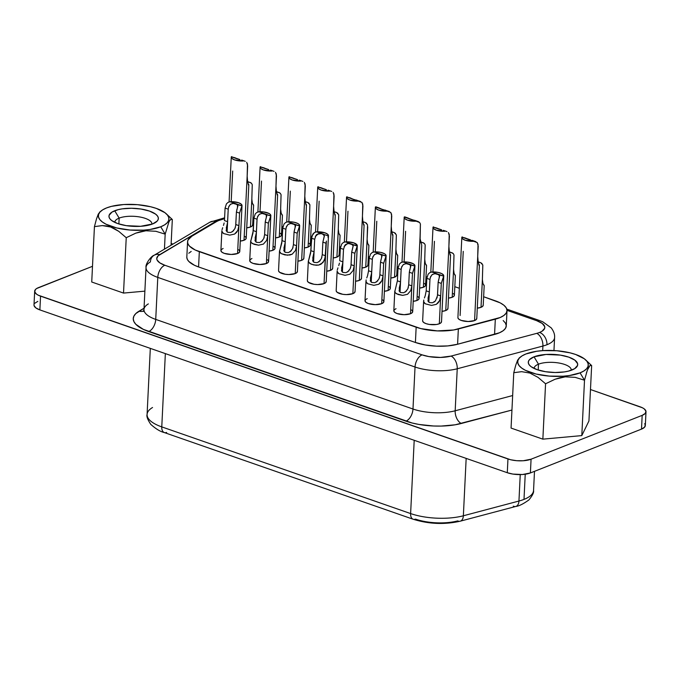 <?xml version="1.0" encoding="UTF-8"?>
<svg xmlns="http://www.w3.org/2000/svg" width="680" height="680" viewBox="0 0 680 680"><rect width="100%" height="100%" fill="white"/><g stroke="black" fill="none" stroke-linecap="round" stroke-linejoin="round"><path stroke-width="1.02" d="M155.847 231.276L165.172 234.15L160.735 226.78A35.343 12.894 -177.2 0 1 114.945 227.502A35.343 12.894 -177.2 0 1 101.43 210.706A35.343 12.894 -177.2 0 1 106.581 207.918L111.52 206.355L123.734 204.535L137.453 204.671L150.594 206.737L156.315 208.403L164.951 212.695L167.535 215.152L168.827 217.694L168.759 220.218L167.339 222.641L164.636 224.85L160.735 226.78L149.999 229.483L143.582 230.154L129.863 230.019L116.722 227.953L106.156 224.273L102.365 221.995L99.773 219.538L98.49 216.996L98.558 214.472L99.968 212.049L102.68 209.839L106.581 207.918A35.343 12.894 -177.2 0 1 166.379 213.885A35.343 12.894 -177.2 0 1 160.735 226.78L165.172 234.15L155.847 231.276L145.885 230.767L155.847 231.276M140.769 231.617L145.885 230.767L135.787 233.147L140.769 231.617M126.233 237.702L135.787 233.147L126.233 237.702L118.703 231.293L126.233 237.702L123.522 293.08L91.732 282.004L123.522 293.08L126.233 237.702M114.716 228.82L118.703 231.293L110.585 226.993L114.716 228.82M106.42 225.93L110.585 226.993L102.331 225.59L106.42 225.93M94.435 226.627L102.331 225.59L94.435 226.627L91.732 282.004L94.435 226.627L96.492 218.9M98.277 214.115L100.045 211.82L98.277 214.115L96.365 219.317M151.904 224.213A18.564 6.774 2.8 0 0 140.156 217.047A18.564 6.774 2.8 0 0 119.153 218.119L114.716 210.749A24.726 9.018 -177.2 0 1 146.752 210.239A24.726 9.018 -177.2 0 1 156.204 221.986A24.726 9.018 -177.2 0 1 152.601 223.95L157.225 221.051L158.219 219.359L158.261 217.591L157.361 215.815L155.55 214.089L149.506 211.089L141.057 209.041L131.469 208.258L122.221 208.853L118.167 209.653L111.987 212.092L109.097 215.331L109.055 217.107L109.947 218.883L111.758 220.6L117.802 223.601L126.259 225.65L140.599 226.304L152.601 223.95A24.726 9.018 -177.2 0 1 110.763 219.768A24.726 9.018 -177.2 0 1 114.716 210.749L119.153 218.119L118.864 223.95L119.153 218.119A18.564 6.774 -177.2 0 1 139.868 216.996A18.564 6.774 -177.2 0 1 151.92 223.983A18.564 6.774 -177.2 0 1 151.904 224.213M591.651 365.594L588.939 420.971L581.799 435.6L588.939 420.971L591.651 365.594L585.718 359.958A35.343 12.894 -177.2 0 1 580.065 372.852L584.511 380.222L587.367 370.073L590.087 365.423L591.651 365.594L590.087 365.423L588.319 367.761L586.406 372.997M584.511 380.222L575.187 377.349L584.511 380.222L581.799 435.6L542.861 439.152L581.799 435.6L584.511 380.222L580.065 372.852A35.343 12.894 -177.2 0 1 534.276 373.575A35.343 12.894 -177.2 0 1 520.761 356.779A35.343 12.894 -177.2 0 1 525.912 353.982L536.648 351.279L543.065 350.608L556.784 350.744L569.933 352.809L575.645 354.475L584.29 358.768L586.874 361.225L588.158 363.766L588.09 366.291L586.678 368.713L583.967 370.923L580.065 372.852L569.338 375.555L562.921 376.227L549.193 376.091L536.053 374.025L525.487 370.345L521.696 368.067L519.112 365.611L517.828 363.069L517.888 360.545L519.308 358.122L522.019 355.912L525.912 353.982A35.343 12.894 -177.2 0 1 585.718 359.958M538.483 364.191A18.564 6.774 2.8 0 0 534.165 368.466A18.564 6.774 -177.2 0 1 534.165 368.237A18.564 6.774 -177.2 0 1 538.483 364.191L538.203 370.022L538.483 364.191A18.564 6.774 -177.2 0 1 559.198 363.069A18.564 6.774 -177.2 0 1 571.26 370.056A18.564 6.774 -177.2 0 1 571.234 370.277A18.564 6.774 2.8 0 0 559.487 363.12A18.564 6.774 2.8 0 0 538.483 364.191L534.046 356.822L538.483 364.191M571.939 370.013A24.726 9.018 -177.2 0 1 530.094 365.84A24.726 9.018 -177.2 0 1 534.046 356.822L529.423 359.712L528.437 361.403L528.385 363.171L529.287 364.956L531.097 366.673L537.14 369.673L545.598 371.722L555.178 372.504L564.425 371.909L568.48 371.11L574.668 368.671L577.549 365.432L577.601 363.664L574.889 360.162L568.846 357.161L560.388 355.113L546.048 354.458L534.046 356.822A24.726 9.018 -177.2 0 1 566.083 356.311A24.726 9.018 -177.2 0 1 575.543 368.058A24.726 9.018 -177.2 0 1 571.939 370.013M114.835 222.394A18.564 6.774 -177.2 0 1 114.835 222.165A18.564 6.774 -177.2 0 1 119.153 218.119A18.564 6.774 2.8 0 0 114.835 222.394M312.647 260.899L314.075 251.847L313.574 262.089L314.075 251.796L312.74 258.153M320.161 260.763L317.39 262.539M318.784 261.945L321.402 258.68L322.252 254.685M321.895 257.142L321.708 257.822M341.471 270.938L342.89 261.885L342.388 272.127L342.899 261.834L339.745 260.738L340.357 248.225L341.708 244.069L343.273 242.573L345.312 241.876A9.443 3.442 -177.2 0 1 357.298 245.769A9.443 3.442 -177.2 0 1 357.255 246.041L354.832 253.266L352.861 293.658A9.443 3.442 2.8 0 0 355.053 291.601L357.298 245.769M348.984 270.801L346.214 272.578M336.226 291.04L337.254 292.383L342.796 294.312L346.46 294.61L352.861 293.658L354.221 265.778L351.075 264.724M350.719 267.18L350.531 267.861M370.286 280.976L371.714 271.923L371.212 282.175L371.714 271.873L368.569 270.776L369.18 258.264L370.524 254.107L372.096 252.611L374.136 251.915A9.443 3.442 -177.2 0 1 386.121 255.807A9.443 3.442 -177.2 0 1 386.078 256.079L383.656 263.304L381.675 303.697A9.443 3.442 2.8 0 0 383.877 301.639L386.121 255.807M377.8 280.84L375.028 282.616M367.208 298.656L365.44 299.761L365.041 301.087L366.078 302.422L368.39 303.569L375.275 304.649L381.675 303.697L383.044 275.817L379.89 274.771M379.534 277.219L379.346 277.899M399.109 291.014L400.528 281.962L400.027 292.213L400.537 281.911L397.392 280.815L398.004 268.302L399.347 264.146L400.92 262.65L402.959 261.953A9.443 3.442 -177.2 0 1 414.936 265.846A9.443 3.442 -177.2 0 1 414.894 266.118L412.471 273.343L410.499 313.735A9.443 3.442 2.8 0 0 412.692 311.678L414.936 265.846M406.623 290.878L403.852 292.655M396.024 308.695L394.255 309.8L393.865 311.125L394.901 312.46L397.205 313.607L404.099 314.687L410.499 313.735L411.859 285.855L408.714 284.81M408.357 287.257L408.17 287.938M427.924 301.061L429.352 292L428.85 302.251L429.352 291.95L426.207 290.853L426.819 278.341L428.162 274.185L429.734 272.697L431.774 272A9.443 3.442 -177.2 0 1 443.76 275.885A9.443 3.442 -177.2 0 1 443.717 276.156L441.294 283.381L439.314 323.774A9.443 3.442 2.8 0 0 441.515 321.716L443.76 275.885M434.061 302.099L435.463 300.883L432.675 302.694M422.679 321.164L423.716 322.499L426.028 323.646L429.258 324.428L436.45 324.496L439.314 323.774L440.683 295.894L437.529 294.848M437.172 297.296L436.985 297.976M283.832 250.861L285.251 241.808L284.75 252.05L285.251 241.757L282.106 240.66L282.719 228.149L284.061 223.983L285.634 222.496L287.674 221.799A9.443 3.442 -177.2 0 1 299.659 225.692A9.443 3.442 -177.2 0 1 299.616 225.955L297.194 233.189L295.222 273.581A9.443 3.442 2.8 0 0 297.415 271.524L299.659 225.692M291.337 250.725L288.575 252.501M278.587 270.963L279.616 272.298L285.158 274.227L288.813 274.533L295.222 273.581L296.582 245.701L293.437 244.647M293.08 247.103L292.885 247.783M255.008 240.822L256.436 231.769L255.935 242.012L256.436 231.719L253.292 230.622L253.903 218.11L255.246 213.945L256.819 212.457L258.859 211.76A9.443 3.442 -177.2 0 1 270.835 215.654A9.443 3.442 -177.2 0 1 270.793 215.917L268.37 223.15L266.399 263.543A9.443 3.442 2.8 0 0 268.6 261.477L270.835 215.654M262.523 240.686L259.751 242.463M251.923 258.502L250.163 259.607L249.764 260.925L250.801 262.259L253.104 263.406L259.998 264.495L266.399 263.543L267.758 235.662L264.613 234.608M264.256 237.065L264.07 237.745M226.185 230.783L227.613 221.731L227.111 231.974L227.613 221.68L224.468 220.583L225.08 208.071L226.423 203.906L227.996 202.419L230.035 201.722A9.443 3.442 -177.2 0 1 242.02 205.615A9.443 3.442 -177.2 0 1 241.978 205.879L239.555 213.112L237.575 253.504A9.443 3.442 2.8 0 0 239.776 251.439L242.02 205.615M233.699 230.648L230.936 232.424M223.108 248.463L221.34 249.569L220.94 250.886L221.977 252.221L224.29 253.368L231.175 254.456L237.575 253.504L238.944 225.624L235.79 224.57M235.433 227.026L235.246 227.706M353.269 199.266L350.701 198.135M356.864 200.192L356.388 200.047M382.083 209.304L379.525 208.173M385.679 210.231L385.212 210.086M421.532 244.409L420.121 238.867L420.41 224.026L419.628 222.496L418.183 221.552L409.555 218.867M441.677 229.865L438.379 228.905M470.5 239.904L467.202 238.944M321.819 187.994L317.773 186.923L318.206 186.728L317.832 187.756L318.435 188.589L321.113 190.043L329.715 191.08A9.443 3.442 -177.2 0 1 317.73 187.187A9.443 3.442 -177.2 0 1 317.773 186.923L323.102 188.751M326.4 189.703L317.773 186.923M292.995 177.947L288.957 176.885L289.391 176.69L289.008 177.718L289.612 178.551L292.289 180.005L300.892 181.042A9.443 3.442 -177.2 0 1 288.915 177.148A9.443 3.442 -177.2 0 1 288.957 176.885L294.278 178.713M297.576 179.665L288.957 176.885M264.18 167.909L260.134 166.846L260.567 166.651L260.194 167.679L260.797 168.512L263.475 169.957L272.076 171.003A9.443 3.442 -177.2 0 1 260.091 167.11A9.443 3.442 -177.2 0 1 260.134 166.846L265.464 168.674M268.762 169.626L260.134 166.846M239.938 159.588L236.64 158.635M231.191 201.679L232.688 171.045M248.625 184.212L248.404 184.943L247.562 180.931L247.163 176.086L244.018 240.252A9.443 3.442 2.8 0 0 246.22 238.196L248.829 184.883M260.006 211.718L261.502 181.084M277.431 194.216L277.219 194.981L276.377 190.969L275.978 186.124L272.841 250.291A9.443 3.442 2.8 0 0 275.034 248.234L277.644 194.922M288.83 221.756L290.326 191.123M306.247 204.255L306.043 205.02L305.201 201.008L304.801 196.163L301.656 260.329A9.443 3.442 2.8 0 0 303.858 258.273L306.468 204.96M317.645 231.795L319.149 201.161M335.07 214.293L334.857 215.058L334.024 211.046L333.616 206.202L330.48 270.368A9.443 3.442 2.8 0 0 332.681 268.311L335.282 214.999M460.105 315.528L463.241 251.362M479.171 264.486L478.958 265.26L478.116 261.239L477.717 256.402L474.581 320.569A9.443 3.442 2.8 0 0 476.773 318.512L479.383 265.2M432.93 271.957L434.426 241.324M450.347 254.448L450.143 255.213L449.302 251.2L448.894 246.364L445.757 310.53A9.443 3.442 2.8 0 0 447.958 308.465L450.568 255.161M404.107 261.919L405.603 231.285M418.064 296.726L419.101 298.061L418.71 299.387L416.942 300.492A9.443 3.442 2.8 0 1 413.202 301.317L416.942 300.492L420.078 236.325L416.942 300.492A9.443 3.442 2.8 0 0 419.135 298.426L421.745 245.114M375.284 251.872L376.788 221.246M392.708 234.371L392.504 235.135L391.663 231.124L391.255 226.287L388.118 290.453A9.443 3.442 2.8 0 0 390.32 288.388L392.921 235.076M252.9 204.399L253.589 205.113L252.382 203.235L251.829 199.13L250.461 227.009A9.443 3.442 2.8 0 0 252.662 224.944L253.623 205.224M253.053 204.527L253.512 205.207L253.002 204.561M281.724 214.438L282.404 215.152L281.197 213.273L280.644 209.168L279.284 237.048A9.443 3.442 2.8 0 0 281.477 234.991L282.447 215.262M281.868 214.566L282.336 215.245L281.817 214.6M310.539 224.476L311.227 225.19L310.021 223.312L309.468 219.206L308.1 247.087A9.443 3.442 2.8 0 0 310.301 245.029L311.262 225.301M310.692 224.604L311.151 225.284M339.363 234.524L340.043 235.229L338.835 233.35L338.283 229.245L336.923 257.125A9.443 3.442 2.8 0 0 339.116 255.068L340.085 235.339M339.507 234.643L339.975 235.323M483.463 284.716L484.143 285.43L482.936 283.551L482.383 279.438L481.023 307.317A9.443 3.442 2.8 0 0 483.216 305.26L484.185 285.532M483.608 284.835L484.075 285.515M454.639 274.677L455.328 275.392L454.113 273.513L453.568 269.399L452.2 297.279A9.443 3.442 2.8 0 0 454.401 295.222L455.362 275.493M454.792 274.797L455.252 275.476M425.825 264.639L426.504 265.344L425.298 263.475L424.745 259.361L423.385 287.24A9.443 3.442 2.8 0 0 425.578 285.183L426.547 265.455M425.969 264.758L426.436 265.438M397.001 254.6L397.681 255.306L396.474 253.436L395.921 249.322L394.561 277.202A9.443 3.442 2.8 0 0 396.763 275.145L397.724 255.417M397.146 254.72L397.613 255.4L397.094 254.762M307.402 281.001L308.44 282.344L313.973 284.265L317.637 284.572L324.037 283.62L325.405 255.739L322.252 254.643L322.864 242.131L326.017 243.227L326.383 241.077L324.037 283.62A9.443 3.442 2.8 0 0 326.238 281.562L328.474 235.73A9.443 3.442 -177.2 0 1 328.431 235.994L327.955 237.235M324.02 237.507L322.864 242.131L322.252 254.643L325.405 255.739L324.275 260.5L321.045 264.197L318.707 265.064L313.811 264.971L309.995 263.644L308.346 261.477L310.607 253.104L311.925 236.036L314.457 232.534L316.498 231.838A9.443 3.442 -177.2 0 1 328.474 235.73M346.469 241.833L347.964 211.2M363.885 224.332L363.681 225.097L362.839 221.085L362.44 216.24L359.303 280.406A9.443 3.442 2.8 0 0 361.497 278.35L364.106 225.037M368.186 244.562L368.866 245.268L367.659 243.398L367.106 239.283L365.738 267.163A9.443 3.442 2.8 0 0 367.94 265.106L368.9 245.378M368.33 244.681L368.789 245.361L368.279 244.715M503.175 320.535L505.478 323.111L506.269 325.737L505.495 328.304L503.208 330.684L499.511 332.758L457.598 344.25L458.346 328.975L495.32 319.166A32.852 11.985 -177.2 0 0 507.008 310.692A32.852 11.985 -177.2 0 0 495.252 300.781L483.633 296.735L500.208 302.872L503.923 305.26L506.226 307.836L507.017 310.462L506.243 313.029L503.956 315.409L500.259 317.483L453.662 329.978L437.265 330.897L420.844 328.601L195.27 250.027L189.558 246.177L188.071 244.095L187.569 241.986L188.054 239.929L191.939 236.173L216.044 221.884A32.852 11.985 -177.2 0 1 219.317 220.303L224.561 218.697L215.619 221.476L158.1 255.825L156.749 258.596L157.097 260.041L159.792 262.846L164.832 265.251L422.084 354.866L428.876 356.583L440.512 357.442L451.095 356.082L536.775 333.353A10.268 6.281 75.1 0 1 542.912 346.043A32.852 11.985 2.8 0 0 546.95 344.734A10.268 7.438 -111.5 0 0 539.554 332.452A22.584 8.245 -177.2 0 1 536.775 333.353A22.584 8.245 2.8 0 0 539.554 332.452L542.045 331.219L544.68 328.262L544.722 326.647L542.249 323.45L536.724 320.705L507.008 310.361L536.724 320.705A10.268 6.001 -70.8 0 1 539.639 320.56L506.804 309.12M533.545 490.569A41.063 14.985 -177.2 0 1 524 499.4A41.063 14.985 -177.2 0 1 518.95 501.033L463.361 515.78A8.211 5.024 75.1 0 1 460.181 521.203L515.771 506.456A8.211 5.024 -104.9 0 0 518.95 501.033L520.242 474.598L518.95 501.033A41.063 14.985 2.8 0 0 524 499.4L525.232 474.232L524 499.4A41.063 14.985 2.8 0 0 533.553 490.442L534.488 471.333M37.825 301.359L34.748 303.288M34.093 304.411L34.059 305.583L35.861 307.904L39.873 309.901L507.288 472.719L512.907 474.079L522.427 474.521L530.4 472.948L641.504 429.114L644.581 427.184L645.269 424.889L644.665 423.708M281.894 226.457L282.897 226.805L281.894 226.457M310.718 236.496L311.712 236.844L310.718 236.496M339.532 246.534L340.536 246.882L339.532 246.534M368.356 256.572L369.35 256.921L368.356 256.572M397.179 266.611L398.174 266.959L397.179 266.611M425.995 276.649L426.989 276.998L425.995 276.649M454.818 286.688L459.34 288.269L454.818 286.688M187.569 241.757L186.821 257.04A32.852 11.985 2.8 0 0 198.577 266.951L199.325 251.676L416.151 327.207L415.412 342.482A32.852 11.985 2.8 0 0 457.598 344.25L447.738 345.925L436.517 346.171L425.289 344.981L415.412 342.482L198.577 266.951L199.325 251.676A32.852 11.985 -177.2 0 1 187.569 241.757A32.852 11.985 -177.2 0 1 191.939 236.173L216.044 221.884A32.852 11.985 -177.2 0 1 219.317 220.303A32.852 11.985 -177.2 0 1 224.561 218.697A22.584 8.245 -177.2 0 0 215.619 221.476A10.268 8.372 -120.7 0 0 209.916 222.19L154.054 255.306A10.268 8.372 59.3 0 1 159.757 254.592A10.268 8.372 -120.7 0 0 154.02 255.331M253.011 217.847L253.912 217.974A32.852 11.985 -177.2 0 0 253.011 217.847M265.786 219.224L265.225 222.054L268.37 223.15L267.758 235.662L266.637 240.423L263.406 244.111L258.57 245.174L252.356 243.567L251.218 242.624L250.69 240.83L249.73 260.559A9.443 3.442 2.8 0 0 255.858 264.112A9.443 3.442 2.8 0 0 266.399 263.543L268.166 262.438L268.558 261.111L267.529 259.777M438.702 279.454L438.149 282.285L441.294 283.381L440.683 295.894L439.56 300.653L436.331 304.351L431.494 305.413L425.28 303.798L424.133 302.863L423.615 301.07L422.646 320.79A9.443 3.442 2.8 0 0 428.782 324.343A9.443 3.442 2.8 0 0 439.314 323.774L441.082 322.668L441.481 321.351M381.063 259.377L380.511 262.208L383.656 263.304L383.044 275.817L381.922 280.576L378.692 284.274L373.847 285.337L367.642 283.721L366.495 282.778L365.976 280.984L365.007 300.713A9.443 3.442 2.8 0 0 371.144 304.266A9.443 3.442 2.8 0 0 381.675 303.697L383.444 302.591L383.843 301.265L382.806 299.931M247.146 176.443L244.018 240.252A9.443 3.442 2.8 0 1 240.286 241.085L244.018 240.252L245.786 239.148L246.185 237.83L245.149 236.487M304.784 196.529L301.656 260.329A9.443 3.442 2.8 0 1 297.925 261.162L301.656 260.329L303.425 259.225L303.824 257.907M457.946 317.951L458.983 319.286L461.287 320.433L468.18 321.521L474.581 320.569L476.348 319.464L476.739 318.138M251.812 199.869L250.461 227.009A9.443 3.442 2.8 0 1 246.721 227.843L250.461 227.009L252.229 225.904L252.628 224.578M309.451 219.946L308.1 247.087A9.443 3.442 2.8 0 1 304.368 247.919L308.1 247.087L309.868 245.981L310.267 244.655L309.23 243.321M482.366 280.185L481.023 307.317A9.443 3.442 2.8 0 1 477.284 308.15L481.023 307.317L482.783 306.212L483.183 304.895M424.728 260.1L423.385 287.24A9.443 3.442 2.8 0 1 419.645 288.074L423.385 287.24L425.144 286.135L425.544 284.818L424.507 283.475M328.431 235.994L322.464 233.92L328.431 235.994L327.777 234.328L325.1 232.883L316.498 231.838L322.464 233.92L324.351 235.748L322.864 242.131L326.017 243.227L325.074 258.128L322.949 262.607L318.707 265.064L316.208 265.26L311.695 264.392L308.856 262.701L308.329 260.907L307.368 280.636A9.443 3.442 2.8 0 0 313.505 284.189A9.443 3.442 2.8 0 0 324.037 283.62L325.805 282.514L326.204 281.188M367.089 240.023L365.738 267.163A9.443 3.442 2.8 0 1 362.006 267.997L365.738 267.163L367.506 266.058L367.905 264.732M362.423 216.606L359.303 280.406A9.443 3.442 2.8 0 1 355.563 281.24L359.303 280.406L361.063 279.301L361.462 277.984M395.913 250.061L394.561 277.202A9.443 3.442 2.8 0 1 390.822 278.035L394.561 277.202L396.329 276.097L396.721 274.779M453.552 270.139L452.2 297.279A9.443 3.442 2.8 0 1 448.46 298.112L452.2 297.279L453.968 296.174L454.359 294.856L453.331 293.522M338.274 229.984L336.923 257.125A9.443 3.442 2.8 0 1 333.183 257.958L336.923 257.125L338.691 256.02L339.082 254.694M280.627 209.907L279.284 237.048A9.443 3.442 2.8 0 1 275.545 237.881L279.284 237.048L281.052 235.943L281.444 234.617L280.406 233.282M391.247 226.644L388.118 290.453A9.443 3.442 2.8 0 1 384.378 291.278L388.118 290.453L389.887 289.34L390.286 288.023L389.249 286.688M448.885 246.721L445.757 310.53A9.443 3.442 2.8 0 1 442.025 311.363L445.757 310.53L447.525 309.425L447.925 308.1M333.608 206.567L330.48 270.368A9.443 3.442 2.8 0 1 326.74 271.201L330.48 270.368L332.248 269.263L332.639 267.945M275.961 186.481L272.841 250.291A9.443 3.442 2.8 0 1 269.101 251.124L272.841 250.291L274.609 249.186L275 247.869L273.964 246.525M352.844 247.546L351.688 252.169L354.832 253.266L354.221 265.778L353.099 270.538L349.868 274.236L345.032 275.298L338.819 273.683L337.671 272.74L337.152 270.946L336.183 290.675A9.443 3.442 2.8 0 0 342.32 294.227A9.443 3.442 2.8 0 0 352.861 293.658L354.628 292.553L355.019 291.227M409.887 269.416L409.326 272.247L412.471 273.343L411.859 285.855L410.737 290.615L407.507 294.312L402.671 295.375L396.457 293.76L395.309 292.817L394.791 291.031L393.83 310.751A9.443 3.442 2.8 0 0 399.959 314.304A9.443 3.442 2.8 0 0 410.499 313.735L412.267 312.63L412.658 311.304L411.621 309.969M294.61 229.262L294.049 232.093L297.194 233.189L296.582 245.701L295.46 250.461L292.23 254.158L287.394 255.221L281.18 253.606L280.032 252.662L279.514 250.869L278.545 270.598A9.443 3.442 2.8 0 0 284.682 274.15A9.443 3.442 2.8 0 0 295.222 273.581L296.981 272.476L297.381 271.15M236.963 209.177L236.41 212.016L239.555 213.112L238.944 225.624L237.822 230.384L234.591 234.073L229.755 235.135L223.542 233.529L222.394 232.585L221.875 230.792L220.906 250.52A9.443 3.442 2.8 0 0 227.043 254.074A9.443 3.442 2.8 0 0 237.575 253.504L239.343 252.391L239.743 251.073L238.705 249.738M507.008 310.692L506.26 325.966A32.852 11.985 2.8 0 1 494.572 334.441L495.32 319.166L494.572 334.441L457.598 344.25L458.346 328.975A32.852 11.985 -177.2 0 1 416.151 327.207L415.412 342.482L198.577 266.951L194.522 265.302L188.81 261.451L187.323 259.369L186.821 257.269M188.785 253.24L191.191 251.447M34.672 291.193L34 304.946A16.43 5.992 2.8 0 0 39.873 309.901L40.545 296.149L507.96 458.966L507.288 472.719A16.43 5.992 2.8 0 0 530.4 472.948L531.071 459.195L642.175 415.361L641.504 429.114L530.4 472.948L531.071 459.195A16.43 5.992 -177.2 0 1 507.96 458.966L507.288 472.719L39.873 309.901L40.545 296.149A16.43 5.992 -177.2 0 1 34.672 291.193A16.43 5.992 -177.2 0 1 38.496 287.615L92.497 266.305L36.686 288.507L35.419 289.536L34.731 291.83L36.533 294.159L38.292 295.214L510.612 459.748L516.723 460.708L523.107 460.768L531.071 459.195L642.175 415.361L645.252 413.44L645.94 411.137L644.138 408.816L642.379 407.762L590.478 389.529L640.126 406.819A16.43 5.992 -177.2 0 1 646 411.782A16.43 5.992 -177.2 0 1 642.175 415.361L641.504 429.114A16.43 5.992 2.8 0 0 645.328 425.527L646 411.782M172.975 244.095L171.147 243.517A16.43 5.992 -177.2 0 1 172.712 244.001L172.975 244.095M144.874 291.133L123.522 293.08L144.874 291.133M542.861 439.152L511.062 428.077L513.774 372.7L511.062 428.077L542.861 439.152L545.564 383.775L538.033 377.366L529.915 373.065L521.662 371.662L513.774 372.7L521.662 371.662L529.915 373.065L538.033 377.366L545.564 383.775L542.861 439.152M148.351 303.9A32.852 11.985 2.8 0 0 143.973 309.578A32.852 11.985 2.8 0 0 155.728 319.404L412.981 409.02A32.852 11.985 2.8 0 0 455.175 410.788L512.652 395.539L455.175 410.788A10.268 6.281 -104.9 0 0 461.312 423.478L511.946 410.048L455.166 424.796L441.116 426.079L433.636 426.003L418.897 424.439L412.089 422.994L143.369 329.383L135.864 324.334L133.918 321.598L133.246 318.835L133.892 316.132L135.83 313.556L144.041 308.21L138.992 311.202A10.268 8.372 -120.7 0 0 143.624 310.998A10.268 8.372 59.3 0 1 138.992 311.202A43.12 15.734 -177.2 0 0 148.682 331.551A10.268 6.001 109.2 0 0 155.728 319.404L157.785 277.398A32.852 11.985 -177.2 0 1 146.03 267.478A32.852 11.985 -177.2 0 1 150.399 261.894A10.268 8.372 59.3 0 1 154.054 255.306C151.835 255.578 145.137 263.687 146.03 267.478L143.981 309.493A32.852 11.985 2.8 0 0 155.728 319.404L157.785 277.398L415.038 367.004L412.981 409.02L155.728 319.404A10.268 6.001 -70.8 0 1 148.682 331.551L405.934 421.158A10.268 6.001 109.2 0 0 412.981 409.02A32.852 11.985 2.8 0 0 455.175 410.788L457.232 368.773A32.852 11.985 -177.2 0 1 415.038 367.004L412.981 409.02A10.268 6.001 -70.8 0 1 405.934 421.158A43.12 15.734 -177.2 0 0 461.312 423.478A10.268 6.281 75.1 0 1 455.175 410.788L457.232 368.773L542.912 346.043L542.683 350.633L542.912 346.043A10.268 6.281 -104.9 0 0 536.775 333.353L451.095 356.082A22.584 8.245 -177.2 0 1 422.084 354.866L164.832 265.251A22.584 8.245 -177.2 0 1 159.757 254.592L215.619 221.476A10.268 8.372 59.3 0 0 209.873 222.215M513.289 506.149A8.211 5.024 75.1 0 0 515.84 506.438A8.211 5.024 75.1 0 0 518.95 501.033L463.361 515.78L466.165 458.396L463.361 515.78A41.063 14.985 -177.2 0 1 410.618 513.57A41.063 14.985 2.8 0 0 463.361 515.78A8.211 5.024 -104.9 0 1 460.25 521.178M164.331 432.565C160.463 431.707 155.95 428.986 150.798 424.397C147.628 419.645 146.387 416.347 147.084 414.494A41.063 14.985 2.8 0 0 161.772 426.887L410.618 513.57L414.205 440.291L410.618 513.57L161.772 426.887L165.35 353.608L161.772 426.887A8.211 4.803 109.2 0 0 164.331 432.565L413.185 519.248A8.211 4.803 -70.8 0 1 410.618 513.57A8.211 4.803 109.2 0 0 413.117 519.222M415.514 519.129A32.852 11.985 2.8 0 0 457.7 520.897A8.211 5.024 75.1 0 0 460.181 521.203C444.49 524.756 428.825 524.101 413.185 519.248A8.211 4.803 -70.8 0 0 415.514 519.129M166.659 432.446A8.211 4.803 -70.8 0 1 164.271 432.539A8.211 4.803 -70.8 0 1 161.772 426.887A41.063 14.985 -177.2 0 1 147.076 414.604A41.063 14.985 -177.2 0 1 152.541 407.507M553.962 350.557L554.591 337.577A32.852 11.985 -177.2 0 1 546.95 344.734A32.852 11.985 -177.2 0 1 542.912 346.043L457.232 368.773A10.268 6.281 -104.9 0 0 451.095 356.082A10.268 6.281 75.1 0 1 457.232 368.773A32.852 11.985 2.8 0 1 415.038 367.004A10.268 6.001 -70.8 0 1 422.084 354.866A10.268 6.001 109.2 0 0 415.038 367.004L157.785 277.398A10.268 6.001 -70.8 0 1 164.832 265.251A10.268 6.001 109.2 0 0 157.785 277.398A32.852 11.985 2.8 0 1 146.03 267.572M539.716 320.586A10.268 6.001 109.2 0 0 536.724 320.705A22.584 8.245 -177.2 0 1 539.554 332.452A10.268 7.438 68.5 0 1 546.95 344.734A32.852 11.985 2.8 0 0 554.6 337.51M367.719 226.772L367.106 239.283L367.54 224.833L365.449 222.564M346.596 196.962L347.029 196.767L346.647 197.795L347.259 198.628L349.928 200.081L358.53 201.119A9.443 3.442 -177.2 0 1 346.553 197.225A9.443 3.442 -177.2 0 1 346.596 196.962L352.563 199.044L346.596 196.962L350.625 198.016M360.536 201.475L352.563 199.044L361.99 202.419L352.563 199.044M362.763 203.923L362.44 216.24L362.942 205.929L361.998 202.428M308.346 261.477L310.93 250.75M396.346 234.855L395.921 249.322L396.355 234.872L394.264 232.602M425.17 244.894L424.745 259.361L425.178 244.91L424.379 243.44L420.631 241.782M453.993 254.932L453.568 269.399L453.993 254.949L453.203 253.487L449.454 251.821M482.808 264.971L482.383 279.438L482.817 264.996L480.726 262.718M338.708 214.778L338.283 229.245L338.716 214.795L336.625 212.525M309.893 204.739L309.468 219.206L309.893 204.756L307.81 202.487M281.07 194.701L280.644 209.168L281.078 194.718L280.279 193.248L276.53 191.59M252.254 184.654L251.829 199.13L252.254 184.679L251.464 183.209L247.715 181.552M375.411 207L375.853 206.805L375.471 207.833L376.074 208.667L378.751 210.12L387.353 211.157A9.443 3.442 -177.2 0 1 375.368 207.264A9.443 3.442 -177.2 0 1 375.411 207L381.387 209.083L375.853 206.805M389.359 211.514L381.387 209.083L390.804 212.449L381.387 209.083M391.578 213.962L391.255 226.287L391.765 215.968L390.822 212.466M404.234 217.039L404.668 216.844L404.294 217.872L404.898 218.705L407.567 220.158L416.168 221.196A9.443 3.442 -177.2 0 1 404.192 217.311A9.443 3.442 -177.2 0 1 404.234 217.039L410.201 219.121L404.668 216.844M433.05 227.077L433.491 226.882L433.109 227.919L433.712 228.744L436.39 230.197L444.992 231.234A9.443 3.442 -177.2 0 1 433.007 227.35A9.443 3.442 -177.2 0 1 433.05 227.077L439.025 229.16L433.05 227.077L437.087 228.14M446.998 231.591L443.368 230.325M449.225 234.039L448.894 246.364L449.404 236.053L448.46 232.543M461.831 237.388L457.912 317.585A9.443 3.442 2.8 0 0 464.04 321.139A9.443 3.442 2.8 0 0 474.581 320.569L478.219 246.092L477.267 242.573L473.815 241.273A9.443 3.442 -177.2 0 1 461.831 237.388A9.443 3.442 -177.2 0 1 461.873 237.116L462.306 236.921L461.933 237.957L462.536 238.782L465.213 240.236L473.815 241.273L461.873 237.116L477.284 242.59M331.721 191.437L328.091 190.17M333.94 193.885L333.616 206.202L334.126 195.891L333.183 192.389M302.898 181.398L299.268 180.132M305.125 183.846L304.801 196.163L305.303 185.852L304.359 182.35M274.082 171.36L270.453 170.094M276.301 173.808L275.978 186.124L276.479 175.814L275.545 172.312M231.31 156.808L231.752 156.612L231.37 157.641L231.974 158.474L234.651 159.919L243.253 160.964A9.443 3.442 -177.2 0 1 231.276 157.071A9.443 3.442 -177.2 0 1 231.31 156.808L237.286 158.882L231.31 156.808L235.348 157.862M245.259 161.321L241.629 160.055M247.486 163.769L247.163 176.086L247.665 165.775L246.721 162.273M339.745 260.78L340.357 248.225L343.51 249.322L344.845 245.31L345.899 244.315L348.653 243.525L357.255 246.041L357.195 245.2L353.914 242.922L347.574 241.85L345.312 241.876L351.288 243.958L345.312 241.876L343.273 242.573L341.708 244.069L340.357 248.225L343.51 249.322L342.796 262.939L341.564 268.192M338.759 265.565L339.422 263.168L338.759 265.565M337.314 269.892L337.951 267.869L337.314 269.892M368.569 270.819L367.574 275.604L368.569 270.776L369.18 258.264L372.325 259.361L371.62 272.977L370.379 278.239M366.767 277.907L367.574 275.604L366.767 277.907M365.993 281.554L366.137 279.93L365.993 281.554L367.642 283.721L373.847 285.337L378.692 284.274L380.587 282.685L381.922 280.576L383.044 275.817L379.899 274.72L380.511 262.208L383.656 263.304L385.594 257.312M372.631 257.482L374.459 254.55L377.264 253.572L386.078 256.079L385.416 254.405L384.302 253.631L380.825 252.425L376.388 251.889L374.136 251.915L380.103 253.997L374.136 251.915L372.096 252.611L370.524 254.107L369.18 258.264L372.325 259.361L372.946 256.598L374.723 254.354L377.476 253.572L380.103 253.997L381.726 255.042L381.505 258.06M405.246 292.06L407.864 288.796L408.714 284.758L411.859 285.855L410.737 290.615L407.507 294.312L402.671 295.375L398.149 294.517L395.309 292.817L394.808 291.593L397.383 280.865M401.455 267.529L403.282 264.588L406.087 263.611L414.894 266.118L414.834 265.276L413.117 263.67L407.481 262.098L402.959 261.953L408.926 264.036L402.959 261.953L400.92 262.65L399.347 264.146L398.004 268.302L401.149 269.399L400.435 283.016L399.202 288.277M426.207 290.896L425.221 295.681L426.207 290.853L426.819 278.341L429.964 279.438L429.258 293.054L428.017 298.316M424.413 297.984L425.221 295.681L424.413 297.984M423.631 301.631L423.776 300.007L423.631 301.631L425.28 303.798L431.494 305.413L436.331 304.351L438.226 302.77L439.56 300.653L440.683 295.894L437.537 294.797L438.149 282.285L441.294 283.381L443.233 277.389M430.27 277.567L432.098 274.626L434.902 273.649L443.717 276.156L443.658 275.315L441.94 273.708L438.464 272.501L434.036 271.966L431.774 272L437.741 274.074L431.774 272L429.734 272.697L428.162 274.185L426.819 278.341L429.964 279.438L430.584 276.675L432.361 274.431L435.124 273.649L437.741 274.074L439.365 275.12L439.144 278.137M289.96 251.906L292.578 248.642L293.437 244.604L296.582 245.701L295.46 250.461L292.23 254.158L289.892 255.025L284.988 254.932L281.18 253.606L279.531 251.439L281.784 243.066L282.719 228.149L285.863 229.245L285.158 242.853L283.925 248.115M279.531 251.439L282.106 240.712M286.17 227.367L287.997 224.425L290.81 223.456L299.616 225.955L298.953 224.29L297.84 223.516L294.363 222.309L289.935 221.765L287.674 221.799L293.649 223.881L287.674 221.799L285.634 222.496L284.061 223.983L282.719 228.149L285.863 229.245L286.484 226.482L288.26 224.238L291.023 223.448L293.649 223.881L295.264 224.927L295.043 227.945M261.146 241.868L263.764 238.603L264.613 234.566L267.758 235.662L266.637 240.423L263.406 244.111L258.57 245.174L254.048 244.315L251.218 242.624L250.707 241.4L253.283 230.673M257.354 217.328L259.182 214.387L261.987 213.418L270.793 215.917L270.139 214.251L269.017 213.477L263.389 211.905L258.859 211.76L264.826 213.843L258.859 211.76L256.819 212.457L255.246 213.945L253.903 218.11L257.048 219.206L256.334 232.815L255.102 238.076M224.468 220.618L225.08 208.071L228.225 209.168L227.519 222.776L226.278 228.038M223.482 225.411L224.136 223.014L223.482 225.411M222.037 229.738L222.675 227.715L222.037 229.738M228.531 207.29L230.358 204.349L233.172 203.38L241.978 205.879L241.315 204.213L238.637 202.759L232.297 201.688L230.035 201.722L236.002 203.804L230.035 201.722L227.996 202.419L226.423 203.906L225.08 208.071L228.225 209.168L228.846 206.397L230.622 204.161L233.384 203.371L236.002 203.804L237.626 204.85L237.405 207.868M251.464 183.209L250.01 182.35M252.441 203.413L251.923 201.356M253.512 205.207L253.011 204.578M280.279 193.248L278.825 192.389M281.265 213.452L280.738 211.395M282.336 215.245L281.826 214.617M307.649 202.428L309.12 203.303M310.08 223.49L309.561 221.433M336.464 212.466L337.934 213.341M338.903 233.529L338.385 231.472M482.018 263.525L480.565 262.667M483.004 283.73L482.477 281.664M451.75 252.628L453.22 253.496M454.18 273.692L453.662 271.626M422.926 242.59L424.397 243.457M425.365 263.653L424.839 261.587M394.102 232.551L395.573 233.418M396.542 253.614L396.024 251.549M397.613 255.4L397.103 254.77M367.719 243.567L367.2 241.51M368.789 245.361L368.288 244.732M365.287 222.504L366.758 223.38M239.912 159.579L235.637 158.091M248.132 182.92L247.554 180.897M268.736 169.618L264.46 168.13M276.377 190.969L276.955 192.958M297.551 179.656L293.275 178.168M305.771 202.997L305.192 200.974M326.375 189.694L322.099 188.207M334.594 213.035L334.016 211.012M478.04 244.086L477.7 256.76M472.192 240.363L475.821 241.629M470.475 239.895L466.2 238.4M478.694 263.236L478.116 261.214M465.902 238.178L461.873 237.116M441.651 229.857L437.376 228.361M449.871 253.198L449.293 251.175M420.401 224L420.061 236.682M419.628 222.496L408.561 218.323M414.545 220.286L418.183 221.552M421.056 243.159L420.469 241.136M392.232 233.112L391.654 231.089M363.409 223.074L362.831 221.051M241.978 205.879L236.002 203.804L237.889 205.632L236.41 212.016L239.555 213.112L241.494 207.119M232.322 231.821L234.94 228.565L235.705 225.53L236.41 212.016L235.799 224.527L238.944 225.624L237.822 230.384L236.487 232.492L234.591 234.073L229.755 235.135L223.542 233.529L221.893 231.361M226.159 230.699L227.715 232.297L230.597 232.5M224.468 220.583L227.613 221.68L228.225 209.168M237.889 205.632L237.779 206.644M250.707 241.4L252.969 233.027L253.903 218.11L257.048 219.206L257.661 216.444L259.445 214.2L262.2 213.409L264.826 213.843L266.441 214.888L266.228 217.906M270.793 215.917L264.826 213.843L266.704 215.67L265.225 222.054L268.37 223.15L270.317 217.158M264.613 234.566L265.225 222.054L264.613 234.566M254.983 240.737L256.538 242.335L259.42 242.539M253.292 230.622L256.436 231.719L257.048 219.206M266.704 215.67L266.602 216.682M299.616 225.955L293.649 223.881L295.528 225.709L294.049 232.093L297.194 233.189L299.132 227.197M293.437 244.604L294.049 232.093L293.437 244.604M283.798 250.775L285.353 252.374L288.235 252.577M282.106 240.66L285.251 241.757L285.863 229.245M295.528 225.709L295.418 226.721M443.717 276.156L437.741 274.074L439.629 275.901L438.149 282.285L437.444 295.808L435.463 300.883M427.899 300.976L429.454 302.566L432.335 302.778M426.207 290.853L429.352 291.95L429.964 279.438M439.629 275.901L439.518 276.913M394.808 291.593L397.392 280.815L398.004 268.302L401.149 269.399L401.761 266.637L403.546 264.392L406.3 263.611L408.926 264.036L410.541 265.081L410.329 268.099M414.894 266.118L408.926 264.036L410.805 265.863L409.326 272.247L412.471 273.343L414.418 267.35M408.714 284.758L409.326 272.247L408.714 284.758M399.083 290.929L400.639 292.527L403.521 292.74M397.392 280.815L400.537 281.911L401.149 269.399M410.805 265.863L410.695 266.875M386.078 256.079L380.103 253.997L381.99 255.825L380.511 262.208L379.805 275.731L379.041 278.757L376.423 282.022M370.26 280.891L371.815 282.489L374.697 282.701M368.569 270.776L371.714 271.873L372.325 259.361M381.99 255.825L381.879 256.836M357.255 246.041L351.288 243.958L353.065 245.319L353.141 246.364M347.599 271.983L350.217 268.719L350.99 265.693L351.688 252.169L354.832 253.266L356.779 247.274M341.436 270.852L343 272.45L345.882 272.654M339.745 260.738L342.899 261.834L343.51 249.322M351.288 243.958L353.166 245.786L351.688 252.169L351.075 264.681L354.221 265.778L353.099 270.538L349.868 274.236L345.032 275.298L338.819 273.683L337.17 271.515M353.166 245.786L353.056 246.798M312.622 260.814L314.177 262.412L317.058 262.616M310.93 250.699L314.075 251.796L310.93 250.699L311.542 238.187L314.687 239.283L314.075 251.796L314.687 239.283L316.03 235.263L317.075 234.277L321.232 233.605L323.603 234.489L324.326 236.325M322.464 233.92L316.498 231.838L314.457 232.534L312.885 234.03L311.542 238.187L314.687 239.283M324.351 235.748L324.241 236.759M517.608 360.188L519.375 357.884L517.608 360.188L515.822 364.973M575.187 377.349L565.216 376.839L555.126 379.219L545.564 383.775L555.126 379.219L560.099 377.689L565.216 376.839L575.187 377.349M164.441 249.152L165.172 234.15L164.441 249.152M172.32 219.521L170.756 219.351L168.988 221.689L165.172 234.15L168.988 221.689L170.756 219.351L172.32 219.521L171.062 245.225L172.32 219.521L166.379 213.885M515.703 365.389L513.774 372.7M344.123 246.559L347.216 243.721M315.308 236.512L318.401 233.682M99.773 211.99L101.43 210.706M147.084 414.494L150.314 348.373M515.771 506.456C518.942 506.115 523.319 503.94 528.895 499.936C532.465 495.618 534.021 492.456 533.553 490.442M143.981 309.493L143.352 311.474M209.916 222.19L224.604 217.812M554.591 337.577C554.88 334.509 553.766 331.287 551.242 327.896L542.759 321.793L539.639 320.56M344.361 242.088L346.553 197.251M373.175 252.127L375.368 207.29M401.999 262.166L404.192 217.328M430.814 272.204L433.007 227.367M315.537 232.05L317.73 187.213M286.722 222.011L288.915 177.174M257.899 211.973L260.091 167.135M229.075 201.934L231.268 157.097M307.785 202.478L305.354 201.629M336.608 212.517L334.169 211.667M480.709 262.709L478.269 261.859M394.247 232.594L391.816 231.744M365.432 222.555L362.993 221.705M404.659 216.844L408.263 218.101M375.844 206.805L379.44 208.063M520.761 356.779L519.112 358.062"/></g></svg>
